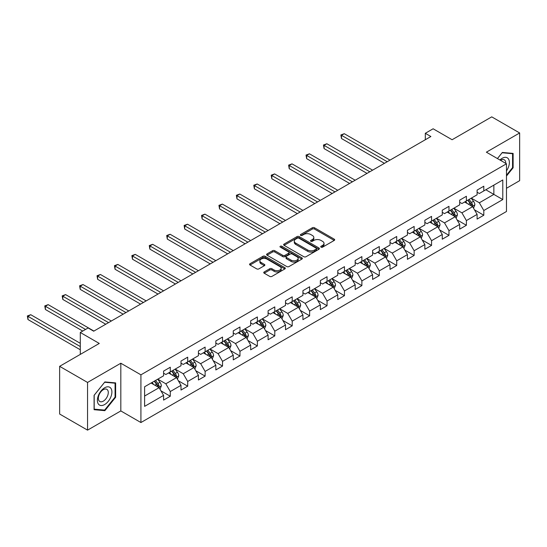 <?xml version="1.0" encoding="UTF-8"?>
<svg xmlns="http://www.w3.org/2000/svg" width="547" height="547" viewBox="0 0 547 547"><rect width="100%" height="100%" fill="white"/><g stroke="black" fill="none" stroke-linecap="round" stroke-linejoin="round"><path stroke-width="0.82" d="M321.048 247.155A1.087 0.629 0 0 0 322.586 247.155L334.231 240.434A1.552 0.896 0 0 0 334.682 239.798A1.552 0.896 0 0 0 334.231 239.162L314.504 227.778A1.552 0.896 0 0 0 312.31 227.778L300.665 234.499A1.087 0.629 0 0 0 300.351 234.943A1.087 0.629 0 0 0 300.665 235.388A1.087 0.629 0 0 0 302.204 235.388L303.708 234.513A4.957 2.865 0 0 1 310.723 234.513L312.364 235.463A4.957 2.865 0 0 1 313.821 237.487A4.957 2.865 0 0 1 312.364 239.511L310.86 240.386A1.087 0.629 0 0 0 310.539 240.824A1.087 0.629 0 0 0 310.86 241.268A1.087 0.629 0 0 0 312.392 241.268L313.903 240.4A4.957 2.865 0 0 1 320.911 240.4L322.559 241.35A4.957 2.865 0 0 1 324.009 243.374A4.957 2.865 0 0 1 322.559 245.398L321.048 246.266A1.087 0.629 0 0 0 320.733 246.711A1.087 0.629 0 0 0 321.048 247.155L321.048 246.266M264.201 271.941A1.552 0.896 0 0 0 263.743 272.577A1.552 0.896 0 0 0 264.201 273.206L269.733 276.399A1.552 0.896 0 0 0 271.927 276.399L284.857 268.933A1.552 0.896 0 0 0 285.308 268.303A1.552 0.896 0 0 0 284.857 267.668L265.131 256.283A1.552 0.896 0 0 0 262.936 256.283L250.006 263.75A1.552 0.896 0 0 0 249.555 264.379A1.552 0.896 0 0 0 250.006 265.015L256.693 268.871A1.552 0.896 0 0 0 258.881 268.871L264.42 265.678A1.552 0.896 0 0 0 264.871 265.042A1.552 0.896 0 0 0 264.42 264.413L261.104 262.498A4.144 2.393 0 0 1 259.887 260.803A4.144 2.393 0 0 1 262.451 258.594A4.144 2.393 0 0 1 266.963 259.114L279.955 266.608A4.144 2.393 0 0 1 281.165 268.303A4.144 2.393 0 0 1 278.608 270.512A4.144 2.393 0 0 1 274.088 269.992L271.927 268.748A1.552 0.896 0 0 0 269.733 268.748L264.201 271.941L264.201 273.206M506.474 188.284L519.65 180.674L519.65 132.969L491.739 116.86L452.102 139.738L433.121 128.784L425.306 133.297L430.886 136.518L93.694 331.195L88.115 327.968L80.293 332.48L80.293 354.401M87.554 382.442L87.554 430.14L120.825 410.934L120.825 363.229L87.554 382.442L59.637 366.326L99.274 343.441L80.293 332.48M120.825 363.229L140.921 374.832L506.474 163.785L506.474 211.491L140.921 422.537L140.921 374.832M519.65 132.969L486.379 152.182L506.474 163.785M303.817 256.721A1.552 0.896 0 0 0 306.012 256.721L318.942 249.254A1.552 0.896 0 0 0 319.393 248.625A1.552 0.896 0 0 0 318.942 247.989L299.216 236.605A1.552 0.896 0 0 0 297.021 236.605L284.091 244.071A1.552 0.896 0 0 0 283.633 244.7A1.552 0.896 0 0 0 284.091 245.336L303.817 256.721M280.741 247.388A1.087 0.629 0 0 1 281.842 247.538L281.842 246.253L301.896 257.828A1.552 0.896 0 0 1 302.354 258.464A1.552 0.896 0 0 1 301.896 259.093L288.966 266.56A1.552 0.896 0 0 1 286.778 266.56L267.045 255.175L267.045 253.911A1.552 0.896 0 0 0 266.594 254.54A1.552 0.896 0 0 0 267.045 255.175M267.045 253.911L272.584 250.711A1.552 0.896 0 0 1 274.772 250.711L282.772 255.333A1.552 0.896 0 0 0 284.966 255.333L288.638 253.213A1.552 0.896 0 0 0 289.089 252.577A1.552 0.896 0 0 0 288.638 251.948L280.31 247.135A1.087 0.629 0 0 1 279.989 246.697A1.087 0.629 0 0 1 280.659 246.116A1.087 0.629 0 0 1 281.842 246.253M87.554 430.14L59.637 414.031L59.637 366.326M160.968 390.852L170.288 396.233L170.288 391.529L181.009 385.341L181.009 390.045L187.703 386.182L187.703 381.471L198.424 375.283L198.424 379.994L205.125 376.124L205.125 371.42L215.839 365.232L215.839 369.936L222.54 366.066L222.54 361.362L233.261 355.174L233.261 359.878L239.962 356.015L239.962 351.304L250.676 345.116L250.676 349.82L257.377 345.957L257.377 341.253L268.098 335.065L268.098 339.769L274.792 335.899L274.792 331.195L285.513 325.007L285.513 329.711L292.214 325.841L292.214 321.137L302.929 314.949L302.929 319.653L309.629 315.79L309.629 311.079L320.351 304.891L320.351 309.602L327.051 305.732L327.051 301.028L337.766 294.84L337.766 299.544L344.466 295.674L344.466 290.97L355.188 284.782L355.188 289.486L361.882 285.616L361.882 280.912L372.603 274.724L372.603 279.428L379.303 275.565L379.303 270.854L390.018 264.666L390.018 269.377L396.719 265.507L396.719 260.803L407.44 254.615L407.44 259.319L414.141 255.449L414.141 250.745L424.855 244.557L424.855 249.261L431.556 245.398L431.556 240.687L442.277 234.499L442.277 239.203L448.971 235.34L448.971 230.636L459.692 224.448L459.692 229.152L466.393 225.282L466.393 220.578L477.107 214.39L477.107 219.094L483.808 215.224L483.808 210.52L502.789 199.559L502.789 179.963L493.859 185.125L493.859 194.404L502.789 199.559M170.288 396.233L163.587 400.103L163.587 395.399L144.606 406.359L144.606 386.763L163.587 375.803L163.587 371.098L170.288 367.228L170.288 371.933L181.009 365.745L181.009 361.041L187.703 357.17L187.703 361.875L198.424 355.687L198.424 350.983L205.125 347.113L205.125 351.824L215.839 345.636L215.839 340.925L222.54 337.061L222.54 341.766L233.261 335.578L233.261 330.873L239.962 327.003L239.962 331.708L250.676 325.52L250.676 320.815L257.377 316.945L257.377 321.657L268.098 315.462L268.098 310.758L274.792 306.894L274.792 311.599L285.513 305.411L285.513 300.7L292.214 296.836L292.214 301.541L302.929 295.353L302.929 290.648L309.629 286.778L309.629 291.483L320.351 285.295L320.351 280.59L327.051 276.72L327.051 281.432L337.766 275.244L337.766 270.533L344.466 266.669L344.466 271.374L355.188 265.186L355.188 260.481L361.882 256.611L361.882 261.316L372.603 255.128L372.603 250.423L379.303 246.553L379.303 251.258L390.018 245.07L390.018 240.365L396.719 236.495L396.719 241.206L407.44 235.019L407.44 230.308L414.141 226.444L414.141 231.149L424.855 224.961L424.855 220.256L431.556 216.386L431.556 221.091L442.277 214.903L442.277 210.198L448.971 206.328L448.971 211.033L459.692 204.845L459.692 200.14L466.393 196.277L466.393 200.981L477.107 194.794L477.107 190.082L483.808 186.219L483.808 190.924L502.789 179.963M168.503 372.965L176.537 377.608L165.823 383.796L157.782 379.153M163.587 373.225L165.823 374.51L170.288 371.933M165.823 383.796L170.288 391.529M176.537 377.608L181.009 385.341M185.918 362.907L193.959 367.55L183.238 373.738L175.197 369.095M181.009 363.167L183.238 364.459L187.703 361.875M183.238 373.738L187.703 381.471M193.959 367.55L198.424 375.283M203.34 352.856L211.374 357.492L200.66 363.68L192.619 359.044M198.424 353.109L200.66 354.401L205.125 351.824M200.66 363.68L205.125 371.42M211.374 357.492L215.839 365.232M220.756 342.798L228.796 347.441L218.075 353.629L210.034 348.986M215.839 343.058L218.075 344.343L222.54 341.766M218.075 353.629L222.54 361.362M228.796 347.441L233.261 355.174M238.171 332.74L246.212 337.383L235.49 343.571L227.456 338.928M233.261 333L235.49 334.285L239.962 331.708M235.49 343.571L239.962 351.304M246.212 337.383L250.676 345.116M255.593 322.682L263.627 327.325L252.912 333.513L244.871 328.87M250.676 322.942L252.912 324.234L257.377 321.657M252.912 333.513L257.377 341.253M263.627 327.325L268.098 335.065M273.008 312.631L281.049 317.267L270.327 323.462L262.286 318.819M268.098 312.884L270.327 314.176L274.792 311.599M270.327 323.462L274.792 331.195M281.049 317.267L285.513 325.007M290.43 302.573L298.464 307.216L287.749 313.404L279.708 308.761M285.513 302.833L287.749 304.118L292.214 301.541M287.749 313.404L292.214 321.137M298.464 307.216L302.929 314.949M307.845 292.515L315.886 297.158L305.164 303.346L297.124 298.703M302.929 292.775L305.164 294.06L309.629 291.483M305.164 303.346L309.629 311.079M315.886 297.158L320.351 304.891M325.26 282.457L333.301 287.1L322.58 293.288L314.546 288.652M320.351 282.717L322.58 284.009L327.051 281.432M322.58 293.288L327.051 301.028M333.301 287.1L337.766 294.84M342.682 272.406L350.716 277.049L340.002 283.237L331.961 278.594M337.766 272.659L340.002 273.951L344.466 271.374M340.002 283.237L344.466 290.97M350.716 277.049L355.188 284.782M360.097 262.348L368.138 266.991L357.417 273.179L349.376 268.536M355.188 262.608L357.417 263.893L361.882 261.316M357.417 273.179L361.882 280.912M368.138 266.991L372.603 274.724M377.519 252.29L385.553 256.933L374.839 263.121L366.798 258.478M372.603 252.55L374.839 253.842L379.303 251.258M374.839 263.121L379.303 270.854M385.553 256.933L390.018 264.666M394.934 242.239L402.975 246.875L392.254 253.063L384.213 248.427M390.018 242.492L392.254 243.784L396.719 241.206M392.254 253.063L396.719 260.803M402.975 246.875L407.44 254.615M412.349 232.181L420.39 236.824L409.669 243.012L401.635 238.369M407.44 232.441L409.669 233.726L414.141 231.149M409.669 243.012L414.141 250.745M420.39 236.824L424.855 244.557M429.771 222.123L437.805 226.766L427.091 232.954L419.05 228.311M424.855 222.383L427.091 223.668L431.556 221.091M427.091 232.954L431.556 240.687M437.805 226.766L442.277 234.499M447.186 212.065L455.227 216.708L444.506 222.896L436.472 218.253M442.277 212.325L444.506 213.617L448.971 211.033M444.506 222.896L448.971 230.636M455.227 216.708L459.692 224.448M464.608 202.014L472.642 206.65L461.928 212.845L453.887 208.202M459.692 202.267L461.928 203.559L466.393 200.981M461.928 212.845L466.393 220.578M472.642 206.65L477.107 214.39M485.818 189.761L493.859 194.404L479.343 202.787L471.302 198.144M477.107 192.216L479.343 193.501L483.808 190.924M479.343 202.787L483.808 210.52M120.825 410.934L140.921 422.537M425.306 133.297L425.306 139.738M144.606 396.042L159.122 387.666L151.081 383.023M159.122 387.666L163.587 395.399M474.488 209.843L483.808 215.224M457.066 219.901L466.393 225.282M439.651 229.959L448.971 235.34M422.236 240.01L431.556 245.398M404.814 250.068L414.141 255.449M387.399 260.126L396.719 265.507M369.977 270.184L379.303 275.565M352.562 280.235L361.882 285.616M335.147 290.293L344.466 295.674M317.725 300.351L327.051 305.732M300.31 310.402L309.629 315.79M282.888 320.46L292.214 325.841M265.473 330.518L274.792 335.899M248.058 340.576L257.377 345.957M230.636 350.627L239.962 356.015M213.221 360.685L222.54 366.066M195.799 370.743L205.125 376.124M178.384 380.801L187.703 386.182M506.474 176.045L513.12 167.779L513.12 153.413L502.344 152.449L497.428 158.562M94.084 409.703L104.86 410.667L115.636 397.266L115.636 382.9L104.86 381.936L94.084 395.337L94.084 409.703M512.56 167.457L513.12 167.779M115.075 396.937L115.636 397.266M103.718 410.011L104.86 410.667M321.486 247.306L322.559 246.683A4.957 2.865 0 0 0 324.009 244.659L324.009 243.374M313.821 237.487L313.821 238.779A4.957 2.865 0 0 1 312.364 240.803L311.291 241.425M334.231 239.162L334.231 240.434L314.504 229.063A1.552 0.896 0 0 0 312.31 229.063L301.103 235.538M318.942 247.989L318.942 249.254L299.216 237.89A1.552 0.896 0 0 0 297.021 237.89L284.112 245.343L284.091 244.071M316.2 249.07A1.087 0.629 0 0 0 316.522 248.625A1.087 0.629 0 0 0 316.2 248.181L298.888 238.184A1.087 0.629 0 0 0 297.349 238.184L295.763 239.101A4.957 2.865 0 0 0 294.307 241.124A4.957 2.865 0 0 0 295.763 243.148L307.599 249.986A4.957 2.865 0 0 0 314.614 249.986L316.2 249.07L316.2 250.355A1.087 0.629 0 0 0 316.522 249.911L316.522 248.625M294.307 241.124L294.307 242.417A4.957 2.865 0 0 0 295.763 244.441L295.763 243.148M316.2 250.355L314.614 251.271A4.957 2.865 0 0 1 307.599 251.271L295.763 244.441M267.066 255.182L272.584 252.003L272.584 250.711M289.089 252.577L289.089 253.87A1.552 0.896 0 0 1 288.638 254.499L284.966 256.618A1.552 0.896 0 0 1 282.772 256.618L274.772 252.003A1.552 0.896 0 0 0 272.584 252.003M281.842 247.538L301.876 259.107M291.079 260.126A4.144 2.393 0 0 0 295.592 260.645A4.144 2.393 0 0 0 298.156 258.43A4.144 2.393 0 0 0 296.939 256.741L292.365 254.095A1.552 0.896 0 0 0 290.17 254.095L286.498 256.215A1.552 0.896 0 0 0 286.047 256.851A1.552 0.896 0 0 0 286.498 257.48L291.079 260.126L291.079 261.411A4.144 2.393 0 0 0 295.592 261.931A4.144 2.393 0 0 0 298.156 259.722L298.156 258.43M286.047 256.851L286.047 258.136A1.552 0.896 0 0 0 286.498 258.772L286.498 257.48M291.079 261.411L286.498 258.772M281.165 268.303L281.165 269.589A4.144 2.393 0 0 1 278.608 271.804A4.144 2.393 0 0 1 274.088 271.285L271.927 270.033A1.552 0.896 0 0 0 269.733 270.033L264.222 273.22M259.887 260.803L259.887 262.095A4.144 2.393 0 0 0 261.104 263.784L261.104 262.498M264.399 265.692L261.104 263.784M284.837 268.946L265.131 257.569A1.552 0.896 0 0 0 262.936 257.569L250.027 265.022L250.006 263.75M473.524 208.181L474.858 204.838A4.185 2.414 -120 0 0 473.517 201.269L471.213 198.199M467.2 203.511L465.634 201.419M390.018 160.114L344.275 133.7L341.485 135.314L341.485 138.535L384.438 163.334M471.999 206.281L472.594 205.016A4.185 2.414 -120 0 0 471.398 202.499L469.094 199.423M468.047 200.024L470.605 203.436A2.133 1.231 60 0 1 470.988 204.086L472.594 205.016M467.753 200.195L470.058 203.272A4.185 2.414 60 0 1 471.254 205.788M341.485 138.535L340.87 134.959L387.228 161.721M340.87 134.959L344.275 133.7M506.474 170.876A10.263 5.928 120 0 0 508.402 167.245A10.263 5.928 120 0 0 507.766 158.165A10.263 5.928 120 0 0 499.903 159.991M511.869 153.297L512.56 153.7L512.56 167.621L506.474 175.19M497.449 158.575L502.119 152.763L512.56 153.7M505.763 163.375A7.029 4.055 120 0 0 504.313 159.84A7.029 4.055 120 0 0 500.526 160.353M104.634 404.554A10.263 5.928 120 0 0 111.896 391.98A10.263 5.928 120 0 0 104.634 387.789A10.263 5.928 120 0 0 97.38 400.363A10.263 5.928 120 0 0 104.634 404.554M103.315 401.142A7.029 4.055 120 0 0 107.903 394.955A7.029 4.055 120 0 0 106.829 389.32A7.029 4.055 120 0 0 103.315 389.669A7.029 4.055 120 0 0 98.727 395.864A7.029 4.055 120 0 0 99.8 401.491A7.029 4.055 120 0 0 103.315 401.142M94.193 395.242L104.634 382.25L115.075 383.187L115.075 397.101L104.634 410.093L94.193 409.156L94.193 395.242M114.385 382.784L115.075 383.187M456.109 218.239L457.436 214.889A4.185 2.414 -120 0 0 456.102 211.327L453.798 208.25M449.778 213.562L448.212 211.477M372.603 170.165L326.86 143.758L324.07 145.365L324.07 148.593L367.023 173.392M454.578 216.332L455.179 215.067A4.185 2.414 -120 0 0 453.983 212.551L451.678 209.474M450.625 210.082L453.183 213.494A2.133 1.231 60 0 1 453.572 214.144L455.179 215.067M450.338 210.253L452.642 213.323A4.185 2.414 60 0 1 453.839 215.839M324.07 148.593L323.455 145.017L369.813 171.779M323.455 145.017L326.86 143.758M438.687 228.29L440.02 224.947A4.185 2.414 -120 0 0 438.68 221.385L436.376 218.308M432.362 223.62L430.797 221.528M355.188 180.223L309.438 153.816L306.648 155.423L306.648 158.651L349.601 183.443M437.162 226.39L437.757 225.125A4.185 2.414 -120 0 0 436.561 222.608L434.256 219.532M433.21 220.14L435.768 223.552A2.133 1.231 60 0 1 436.15 224.195L437.757 225.125M432.916 220.304L435.221 223.381A4.185 2.414 60 0 1 436.417 225.897M306.648 158.651L306.033 155.068L352.391 181.836M306.033 155.068L309.438 153.816M421.272 238.348L422.599 235.005A4.185 2.414 -120 0 0 421.265 231.443L418.961 228.366M414.941 233.678L413.382 231.586M337.766 190.281L292.023 163.868L289.233 165.481L289.233 168.702L332.186 193.501M419.74 236.448L420.342 235.183A4.185 2.414 -120 0 0 419.146 232.666L416.841 229.59M415.788 230.191L418.346 233.603A2.133 1.231 60 0 1 418.735 234.253L420.342 235.183M415.501 230.362L417.805 233.439A4.185 2.414 60 0 1 419.002 235.955M289.233 168.702L288.618 165.126L334.976 191.888M288.618 165.126L292.023 163.868M403.857 248.406L405.183 245.056A4.185 2.414 -120 0 0 403.85 241.494L401.546 238.417M397.525 243.73L395.96 241.644M320.351 200.332L274.608 173.925L271.811 175.539L271.811 178.76L314.764 203.559M402.325 246.506L402.927 245.241A4.185 2.414 -120 0 0 401.724 242.718L399.419 239.648M398.373 240.249L400.93 243.661A2.133 1.231 60 0 1 401.32 244.311L402.927 245.241M398.079 240.42L400.383 243.497A4.185 2.414 60 0 1 401.587 246.013M271.811 178.76L271.203 175.184L317.561 201.946M271.203 175.184L274.608 173.925M386.435 258.464L387.768 255.114A4.185 2.414 -120 0 0 386.428 251.552L384.124 248.475M380.11 253.787L378.545 251.702M302.929 210.39L257.186 183.983L254.396 185.59L254.396 188.818L297.349 213.617M384.91 256.557L385.505 255.292A4.185 2.414 -120 0 0 384.309 252.776L382.004 249.699M380.958 250.307L383.515 253.719A2.133 1.231 60 0 1 383.898 254.369L385.505 255.292M380.664 250.471L382.968 253.548A4.185 2.414 60 0 1 384.165 256.064M254.396 188.818L253.781 185.242L300.139 212.004M253.781 185.242L257.186 183.983M369.02 268.515L370.346 265.172A4.185 2.414 -120 0 0 369.013 261.61L366.709 258.533M362.688 263.845L361.123 261.753M285.513 220.448L239.771 194.035L236.981 195.648L236.981 198.876L279.934 223.668M367.488 266.615L368.09 265.35A4.185 2.414 -120 0 0 366.893 262.833L364.589 259.757M363.536 260.365L366.093 263.777A2.133 1.231 60 0 1 366.483 264.42L368.09 265.35M363.249 260.529L365.553 263.606A4.185 2.414 60 0 1 366.75 266.122M236.981 198.876L236.366 195.293L282.724 222.061M236.366 195.293L239.771 194.035M351.598 278.573L352.931 275.23A4.185 2.414 -120 0 0 351.591 271.668L349.287 268.591M345.273 273.903L343.707 271.811M268.098 230.506L222.349 204.093L219.559 205.706L219.559 208.927L262.512 233.726M350.073 276.673L350.668 275.408A4.185 2.414 -120 0 0 349.471 272.891L347.167 269.815M346.121 270.416L348.678 273.828A2.133 1.231 60 0 1 349.061 274.478L350.668 275.408M345.827 270.587L348.131 273.664A4.185 2.414 60 0 1 349.328 276.18M219.559 208.927L218.944 205.351L265.302 232.113M218.944 205.351L222.349 204.093M334.183 288.631L335.509 285.281A4.185 2.414 -120 0 0 334.176 281.719L331.872 278.642M327.851 283.955L326.292 281.869M250.676 240.557L204.934 214.15L202.144 215.764L202.144 218.985L245.097 243.784M332.651 286.731L333.253 285.459A4.185 2.414 -120 0 0 332.056 282.943L329.752 279.866M328.699 280.474L331.256 283.886A2.133 1.231 60 0 1 331.646 284.536L333.253 285.459M328.412 280.645L330.716 283.722A4.185 2.414 60 0 1 331.913 286.238M202.144 218.985L201.528 215.409L247.887 242.171M201.528 215.409L204.934 214.15M316.768 298.683L318.094 295.339A4.185 2.414 -120 0 0 316.761 291.777L314.457 288.7M310.436 294.012L308.87 291.92M233.261 250.615L187.518 224.208L184.722 225.815L184.722 229.043L227.675 253.842M315.236 296.782L315.838 295.517A4.185 2.414 -120 0 0 314.634 293.001L312.33 289.924M311.284 290.532L313.841 293.944A2.133 1.231 60 0 1 314.231 294.594L315.838 295.517M310.99 290.696L313.294 293.773A4.185 2.414 60 0 1 314.498 296.289M184.722 229.043L184.113 225.46L230.472 252.229M184.113 225.46L187.518 224.208M299.346 308.74L300.679 305.397A4.185 2.414 -120 0 0 299.339 301.835L297.035 298.758M293.021 304.07L291.455 301.978M215.839 260.673L170.096 234.26L167.307 235.873L167.307 239.094L210.26 263.893M297.821 306.84L298.416 305.575A4.185 2.414 -120 0 0 297.219 303.059L294.915 299.982M293.869 300.583L296.426 304.002A2.133 1.231 60 0 1 296.809 304.645L298.416 305.575M293.575 300.754L295.879 303.831A4.185 2.414 60 0 1 297.076 306.347M167.307 239.094L166.691 235.518L213.05 262.286M166.691 235.518L170.096 234.26M281.931 318.798L283.257 315.455A4.185 2.414 -120 0 0 281.924 311.886L279.62 308.816M275.599 314.128L274.033 312.036M198.424 270.731L152.681 244.318L149.892 245.931L149.892 249.152L192.845 273.951M280.399 316.898L281.001 315.633A4.185 2.414 -120 0 0 279.804 313.116L277.5 310.04M276.447 310.641L279.004 314.053A2.133 1.231 60 0 1 279.394 314.703L281.001 315.633M276.16 310.812L278.464 313.889A4.185 2.414 60 0 1 279.661 316.405M149.892 249.152L149.276 245.576L195.635 272.338M149.276 245.576L152.681 244.318M264.509 328.856L265.842 325.506A4.185 2.414 -120 0 0 264.502 321.944L262.198 318.867M258.184 324.18L256.618 322.094M181.009 280.782L135.259 254.376L132.47 255.989L132.47 259.21L175.423 284.009M262.984 326.949L263.579 325.684A4.185 2.414 -120 0 0 262.382 323.168L260.078 320.091M259.032 320.699L261.589 324.111A2.133 1.231 60 0 1 261.972 324.761L263.579 325.684M258.738 320.87L261.042 323.94A4.185 2.414 60 0 1 262.239 326.463M132.47 259.21L131.854 255.634L178.213 282.396M131.854 255.634L135.259 254.376M247.094 338.908L248.42 335.564A4.185 2.414 -120 0 0 247.087 332.002L244.782 328.925M240.762 334.238L239.203 332.145M163.587 290.84L117.844 264.433L115.055 266.04L115.055 269.268L158.008 294.06M245.562 337.007L246.164 335.742A4.185 2.414 -120 0 0 244.967 333.226L242.663 330.149M241.61 330.757L244.167 334.169A2.133 1.231 60 0 1 244.557 334.812L246.164 335.742M241.323 330.921L243.627 333.998A4.185 2.414 60 0 1 244.824 336.514M115.055 269.268L114.439 265.685L160.797 292.454M114.439 265.685L117.844 264.433M229.678 348.965L231.005 345.622A4.185 2.414 -120 0 0 229.672 342.06L227.367 338.983M223.347 344.295L221.781 342.203M146.172 300.898L100.429 274.485L97.633 276.098L97.633 279.319L140.586 304.118M228.147 347.065L228.749 345.8A4.185 2.414 -120 0 0 227.545 343.284L225.241 340.207M224.195 340.808L226.752 344.22A2.133 1.231 60 0 1 227.142 344.87L228.749 345.8M223.901 340.979L226.205 344.056A4.185 2.414 60 0 1 227.408 346.572M97.633 279.319L97.024 275.743L143.382 302.505M97.024 275.743L100.429 274.485M212.257 359.023L213.59 355.673A4.185 2.414 -120 0 0 212.25 352.111L209.945 349.034M205.932 354.347L204.366 352.261M128.75 310.956L83.007 284.543L80.218 286.156L80.218 289.377L123.171 314.176M210.732 357.123L211.327 355.858A4.185 2.414 -120 0 0 210.13 353.335L207.826 350.265M206.78 350.866L209.337 354.278A2.133 1.231 60 0 1 209.72 354.928L211.327 355.858M206.486 351.037L208.79 354.114A4.185 2.414 60 0 1 209.986 356.63M80.218 289.377L79.602 285.801L125.96 312.563M79.602 285.801L83.007 284.543M194.841 369.081L196.168 365.731A4.185 2.414 -120 0 0 194.835 362.169L192.53 359.092M188.51 364.405L186.944 362.319M111.335 321.007L65.592 294.601L62.802 296.207L62.802 299.435L105.749 324.234M193.31 367.174L193.912 365.909A4.185 2.414 -120 0 0 192.715 363.393L190.411 360.316M189.358 360.924L191.915 364.336A2.133 1.231 60 0 1 192.305 364.986L193.912 365.909M189.071 361.088L191.375 364.165A4.185 2.414 60 0 1 192.571 366.681M62.802 299.435L62.187 295.859L108.545 322.621M62.187 295.859L65.592 294.601M177.419 379.133L178.753 375.789A4.185 2.414 -120 0 0 177.413 372.227L175.108 369.15M171.095 374.463L169.529 372.37M93.92 331.065L48.17 304.652L45.38 306.265L45.38 309.493L82.754 331.065M175.895 377.232L176.49 375.967A4.185 2.414 -120 0 0 175.293 373.451L172.989 370.374M171.943 370.982L174.5 374.394A2.133 1.231 60 0 1 174.883 375.037L176.49 375.967M171.649 371.146L173.953 374.223A4.185 2.414 60 0 1 175.149 376.739M45.38 309.493L44.765 305.91L85.544 329.451M44.765 305.91L48.17 304.652M160.004 389.19L161.331 385.847A4.185 2.414 -120 0 0 159.998 382.285L157.693 379.208M153.673 384.52L152.114 382.428M80.293 343.311L30.755 314.71L27.965 316.323L27.965 319.544L80.293 349.759M158.473 387.29L159.074 386.025A4.185 2.414 -120 0 0 157.878 383.509L155.574 380.432M154.521 381.033L157.078 384.445A2.133 1.231 60 0 1 157.468 385.095L159.074 386.025M154.233 381.204L156.538 384.281A4.185 2.414 60 0 1 157.734 386.797M27.965 319.544L27.35 315.968L80.293 346.538M27.35 315.968L30.755 314.71M322.559 246.683L322.559 245.398M310.86 241.268L310.86 240.386M312.364 240.803L312.364 239.511M300.665 235.388L300.665 234.499M312.31 229.063L312.31 227.778M314.504 229.063L314.504 227.778M297.021 237.89L297.021 236.605M299.216 237.89L299.216 236.605M307.599 251.271L307.599 249.986M314.614 251.271L314.614 249.986M274.772 252.003L274.772 250.711M282.772 256.618L282.772 255.333M284.966 256.618L284.966 255.333M288.638 254.499L288.638 253.213M301.896 259.093L301.896 257.828M269.733 270.033L269.733 268.748M271.927 270.033L271.927 268.748M274.088 271.285L274.088 269.992M264.42 265.678L264.42 264.413M262.936 257.569L262.936 256.283M265.131 257.569L265.131 256.283M284.857 268.933L284.857 267.668M472.232 206.417L474.83 204.913M471.398 202.499L473.517 201.269M468.423 204.216L470.058 203.272M454.81 216.468L457.408 214.971M453.983 212.551L456.102 211.327M451.002 214.274L452.642 213.323M437.395 226.526L439.993 225.029M436.561 222.608L438.68 221.385M433.586 224.325L435.221 223.381M419.98 236.584L422.571 235.087M419.146 232.666L421.265 231.443M416.164 234.383L417.805 233.439M402.558 246.635L405.156 245.138M401.724 242.718L403.85 241.494M398.749 244.441L400.383 243.497M385.143 256.693L387.741 255.196M384.309 252.776L386.428 251.552M381.334 254.499L382.968 253.548M367.721 266.751L370.319 265.254M366.893 262.833L369.013 261.61M363.912 264.55L365.553 263.606M350.306 276.809L352.904 275.305M349.471 272.891L351.591 271.668M346.497 274.608L348.131 273.664M332.891 286.86L335.482 285.363M332.056 282.943L334.176 281.719M329.075 284.666L330.716 283.722M315.469 296.918L318.067 295.421M314.634 293.001L316.761 291.777M311.66 294.717L313.294 293.773M298.053 306.976L300.652 305.479M297.219 303.059L299.339 301.835M294.245 304.775L295.879 303.831M280.632 317.034L283.23 315.53M279.804 313.116L281.924 311.886M276.823 314.833L278.464 313.889M263.216 327.085L265.815 325.588M262.382 323.168L264.502 321.944M259.408 324.891L261.042 323.94M245.801 337.143L248.393 335.646M244.967 333.226L247.087 332.002M241.986 334.942L243.627 333.998M228.379 347.201L230.978 345.704M227.545 343.284L229.672 342.06M224.571 345L226.205 344.056M210.964 357.253L213.562 355.755M210.13 353.335L212.25 352.111M207.156 355.058L208.79 354.114M193.542 367.31L196.141 365.813M192.715 363.393L194.835 362.169M189.734 365.116L191.375 364.165M176.127 377.368L178.725 375.871M175.293 373.451L177.413 372.227M172.319 375.167L173.953 374.223M158.712 387.426L161.303 385.922M157.878 383.509L159.998 382.285M154.897 385.225L156.538 384.281"/></g></svg>
